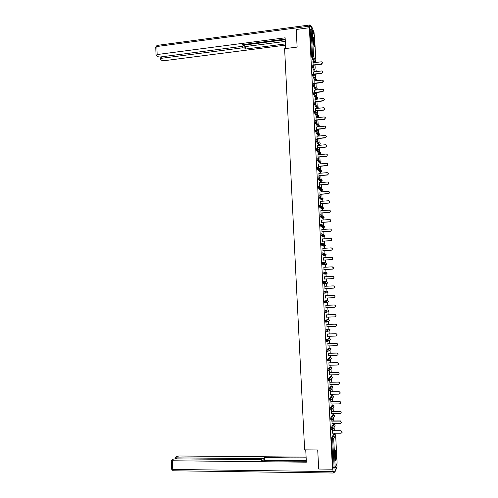 <?xml version="1.0" encoding="UTF-8"?>
<svg xmlns="http://www.w3.org/2000/svg" width="498" height="498" viewBox="0 0 498 498"><rect width="100%" height="100%" fill="white"/><g stroke="black" fill="none" stroke-linecap="round" stroke-linejoin="round"><path stroke-width="0.75" d="M336.181 454.45L335.683 450.74C335.179 450.36 334.992 452.346 335.123 456.697L335.621 460.413C336.125 460.775 336.312 458.789 336.181 454.45M314.481 43.457L313.559 37.25C313.205 36.715 313.08 37.73 313.186 40.282L314.107 46.488C314.462 47.017 314.587 46.009 314.481 43.457M334.488 434.132L334.438 433.21M334.307 430.708L334.133 427.39M333.984 424.483L333.928 423.437M333.797 420.953L333.623 417.641M333.473 414.853L333.411 413.682M333.28 411.217L333.106 407.918M332.963 405.235L332.901 403.946M332.77 401.494L332.596 398.207M332.459 395.636L332.384 394.229M332.259 391.789L332.085 388.515M331.954 386.056L331.873 384.524M331.743 382.109L331.575 378.841M331.45 376.494L331.363 374.838M331.238 372.436L331.064 369.186M330.946 366.945L330.853 365.171M330.728 362.787L330.554 359.55M330.442 357.415L330.342 355.522M330.218 353.157L330.05 349.932M329.944 347.903L329.838 345.886M329.713 343.539L329.545 340.333M329.439 338.41L329.327 336.275M329.203 333.94L329.035 330.759M328.941 328.929L328.823 326.676M328.699 324.36L328.531 321.198M328.443 319.467L328.319 317.095M328.194 314.792L328.033 311.661M327.945 310.024L327.815 307.527M327.69 305.249L327.528 302.137M327.447 300.593L327.31 297.985M327.192 295.719L327.024 292.637M326.949 291.181L326.806 288.46M326.688 286.194L326.526 283.157M326.451 281.762L326.308 278.955M326.184 276.689L326.053 274.205M326.053 274.174L326.028 273.695M325.96 272.369L325.804 269.474M325.686 267.196L325.561 264.843M325.561 264.787L325.53 264.257M325.462 262.988L325.306 260.006M325.188 257.721L325.07 255.493M325.063 255.418L325.032 254.839M324.97 253.619L324.808 250.556M324.69 248.265L324.578 246.161M324.572 246.068L324.54 245.439M324.478 244.275L324.31 241.125M324.192 238.822L324.086 236.843M324.08 236.737L324.042 236.021M323.986 234.944L323.812 231.707M323.694 229.397L323.594 227.542M323.588 227.418L323.551 226.733M323.495 225.625L323.32 222.313M323.196 219.992L323.102 218.261M323.096 218.118L323.065 217.464M323.003 216.325L322.822 212.926M322.698 210.598L322.617 208.992M322.604 208.83L322.573 208.208M322.523 207.212L322.33 203.564M322.206 201.223L322.125 199.742M322.119 199.561L322.088 198.97M322.032 197.961L321.839 194.214M321.714 191.867L321.64 190.504M321.627 190.304L321.602 189.75M321.546 188.73L321.347 184.883M321.222 182.529L321.154 181.284M321.142 181.073L321.117 180.544M321.061 179.517L320.855 175.564M320.731 173.204L320.668 172.084M320.656 171.847L320.631 171.356M320.575 170.316L320.363 166.264M320.239 163.898L320.183 162.896M320.17 162.647L320.146 162.18M320.09 161.134L319.872 156.982M319.747 154.604L319.704 153.726M319.685 153.459L319.666 153.023M319.61 151.965L319.386 147.713M319.255 145.329L319.218 144.576M319.206 144.283L319.181 143.885M319.125 142.814L318.894 138.463M318.77 136.072L318.739 135.431M318.72 135.126L318.701 134.759M318.645 133.676L318.409 129.225M318.284 126.828L318.253 126.311M318.241 125.988L318.222 125.645M318.16 124.556L317.923 120.012M317.792 117.603L317.774 117.204M317.755 116.862L317.743 116.551M317.68 115.455L317.438 110.805M317.201 106.367L316.952 101.623M316.722 97.297L316.467 92.454M316.249 88.239L315.987 83.297M315.838 80.527L315.751 78.784M315.744 78.759L315.502 74.158M315.197 68.282L315.022 65.039M337.115 463.196L335.627 435.065L337.115 463.196L335.204 467.516L333.156 467.728L332.49 469.203L318.695 469.029L317.718 449.955L304.633 449.868L284.613 48.686L297.125 47.098L296.229 29.482L309.364 27.732L310.186 29.768L311.586 56.479L312.545 56.361L311.138 29.643L310.186 29.768M311.138 29.643L312.165 29.849L314.531 35.812L315.906 61.901L314.531 35.812M332.49 469.203L309.364 27.732M313.149 64.977L312.962 61.41M313.292 65.574L313.273 65.25M313.149 62.798L313.074 61.397M333.156 467.728L331.643 438.869L331.699 437.723L333.728 434.132M314.008 62.692L311.586 56.479M331.295 429.712L331.182 427.832L333.218 424.483M330.778 419.839L330.666 417.965L332.708 414.853M330.267 409.979L330.149 408.117L332.197 405.241M329.751 400.143L329.632 398.282L331.687 395.649M329.24 390.32L329.116 388.465L331.182 386.068M328.736 380.516L328.599 378.673L330.678 376.507M328.226 370.73L328.089 368.894L330.168 366.964M327.721 360.969L327.578 359.133L329.664 357.433M329.141 347.928L327.068 349.384L328.058 349.359L330.112 347.897L329.141 347.928M327.223 351.215L327.068 349.384M328.643 338.435L326.557 339.661L327.547 339.63L329.608 338.403L328.643 338.435M326.725 341.485L326.557 339.661M328.145 328.954L326.047 329.95L327.037 329.919L329.11 328.923L328.145 328.954M326.234 331.774L326.047 329.95M327.647 319.498L325.536 320.264L327.647 319.498M325.76 322.075L325.536 320.264M327.149 310.055L325.032 310.59L327.149 310.055M325.312 312.395L325.032 310.59M324.982 302.728L324.584 302.747L324.522 300.935L327.616 300.587L324.522 300.935M324.117 293.148L324.017 291.293L327.118 291.174L328.07 292.033L327.211 292.98L324.117 293.148M324.497 281.625L324.559 283.43L327.404 283.206L327.572 282.64L326.719 283.58L323.607 283.524L323.513 281.675L324.497 281.625L325.468 282.503L325.3 283.088L323.607 283.524M323.993 272.02L324.055 273.825L324.777 273.495L326.9 273.838L327.074 273.24L326.221 274.199L323.109 273.919L323.009 272.07L323.986 272.02L324.964 272.898L324.777 273.495L323.109 273.919M324.777 264.886L322.567 264.282L322.505 262.483L323.476 262.434L324.453 263.299L324.26 263.921L322.604 264.326M322.984 252.86L323.046 254.659L323.744 254.36L325.885 255.157L326.084 254.528L325.885 255.157L324.279 255.536L322.1 254.752L322.007 252.916L322.972 252.86L323.949 253.725L323.744 254.36L322.1 254.752M321.571 245.159L322.548 245.097L322.48 243.304L323.451 244.169L323.221 244.823L325.375 245.838L325.592 245.197L325.375 245.838L323.787 246.205L321.602 245.203L321.503 243.366L322.467 243.304M323.327 235.66L323.364 236.064M323.314 236.892L321.067 235.622L321.005 233.83L321.963 233.767M322.822 226.223L322.872 226.777M322.829 227.592L320.569 226.104L320.5 224.312L321.459 224.249M321.932 215.491L324.117 217.296L323.843 217.993L322.318 218.317L320.102 216.636L320.002 214.812L320.955 214.744M321.857 209.048L319.579 207.118L319.504 205.332L320.457 205.263M321.372 199.798L319.081 197.65L319.013 195.863L319.953 195.789M320.886 190.566L318.589 188.194L318.515 186.414L319.455 186.339M319.436 187.385L320.015 188.007M320.407 181.347L318.098 178.763L318.023 176.983L318.957 176.902M318.95 178.054L319.436 178.614M319.921 172.146L317.606 169.345L317.525 167.571L318.459 167.49M318.465 168.735L318.863 169.227M319.442 162.964L317.114 159.945L317.033 158.171L317.961 158.084M317.985 159.441L318.297 159.852M318.963 153.795L316.622 150.564L316.541 148.79L317.463 148.703M317.512 150.166L317.73 150.483M318.483 144.644L316.13 141.202L316.049 139.421L316.971 139.334M318.004 135.506L315.645 131.852L315.558 130.071L316.473 129.984M315.645 131.852L316.915 131.696L317.481 130.787L316.523 129.978L316.622 131.777L315.651 131.87M317.525 126.386L315.153 122.52L315.072 120.74L315.981 120.647M317.045 117.279L314.668 113.202L314.58 111.428L315.489 111.334M316.572 108.191L314.182 103.908L314.095 102.127L314.997 102.034M316.099 99.114L313.696 94.626L313.603 92.846L314.506 92.746M315.62 90.057L313.211 85.363L313.118 83.583L314.02 83.477M315.053 80.95L312.725 76.107L312.632 74.333L313.528 74.227M314.524 71.812L312.246 66.875L312.146 65.095L313.043 64.989M313.628 71.924L313.665 74.825M313.777 74.818L313.752 74.364M314.107 81.062L314.12 83.465M314.587 90.219L314.612 92.734M315.072 99.388L315.097 102.022M315.551 108.576L315.583 111.322M315.695 111.322L315.682 110.992M316.037 117.783L316.074 120.641M316.186 120.641L316.162 120.192M316.523 127.002L316.566 129.978M316.678 129.978L316.647 129.405M317.008 136.24L317.058 139.328M317.17 139.328L317.133 138.631M317.494 145.497L317.55 148.697M317.662 148.697L317.618 147.875M317.979 154.766L318.041 158.078M318.154 158.084L318.104 157.138M318.471 164.047L318.539 167.484M318.652 167.484L318.596 166.419M318.957 173.354L319.031 176.902M319.143 176.902L319.081 175.713M319.448 182.673L319.529 186.333M319.641 186.339L319.573 185.026M319.94 192.01L320.027 195.789M320.139 195.789L320.065 194.351M320.432 201.36L320.525 205.257M320.637 205.257L320.556 203.694M320.924 210.729L321.067 214.744M321.135 214.744L321.048 213.057M321.415 220.116L321.54 222.432M321.913 229.516L322.032 231.825M322.405 238.934L322.53 241.237M322.903 248.371L323.021 250.662M323.401 257.821L323.519 260.105M323.899 267.289L324.017 269.567M324.397 276.776L324.515 279.048M324.69 284.52L325.013 288.541M324.895 286.282L324.802 284.52M325.393 295.793L325.511 298.059M325.897 305.318L326.016 307.602M326.395 314.861L326.52 317.158M326.9 324.422L327.024 326.738M327.404 333.996L327.528 336.331M327.908 343.589L328.033 345.936M328.412 353.2L328.537 355.566M328.917 362.83L329.047 365.208M329.222 370.786L329.552 374.87M329.427 372.473L329.334 370.736M329.738 380.534L330.062 384.549M329.937 382.134L329.85 380.522M330.249 390.339L330.572 394.248M330.442 391.814L330.367 390.326M330.765 400.162L331.083 403.959M330.952 401.513L330.884 400.149M331.282 409.997L331.593 413.695M331.463 411.224L331.4 409.985M331.805 419.858L332.104 423.443M331.973 420.959L331.917 419.845M332.322 429.73L332.62 433.21M332.49 430.708L332.434 429.718M322.399 62.574L321.384 63.981C322.729 63.159 322.729 62.437 321.378 61.802L313.037 62.81M321.384 63.981L313.149 64.97M321.496 64.261L313.167 65.263M322.885 71.706L321.87 73.131C323.239 72.272 323.214 71.544 321.801 70.953L313.516 71.936M321.87 73.131L313.628 74.102M321.988 73.399L313.647 74.376M323.37 80.857L322.393 82.294C323.744 81.386 323.688 80.664 322.243 80.122L313.995 81.074M322.362 82.301L314.107 83.247M322.474 82.556L314.363 83.483M323.856 90.02L322.953 91.47C324.235 90.53 324.161 89.814 322.735 89.304L314.475 90.231M322.847 91.483L314.593 92.404M322.965 91.732L314.605 92.659M324.341 99.202L323.507 100.652C324.721 99.693 324.628 98.978 323.227 98.498L314.96 99.401M323.339 100.683L315.072 101.58M323.457 100.92L315.085 101.822M324.827 108.39L324.061 109.853C325.213 108.869 325.101 108.159 323.719 107.711L315.439 108.589M323.831 109.902L315.558 110.774M323.943 110.12L315.57 111.004M313.161 38.022L313.883 45.804M313.622 44.478L313.149 39.392M313.989 46.183L313.192 37.618M335.216 451.456L335.428 459.685M335.254 458.397L335.104 452.738M335.521 460.096C335.826 457.961 335.814 455.321 335.49 452.178L335.279 451.051M285.678 48.555L285.136 37.804L157.15 54.531L156.148 55.297L157.698 56.691L159.908 57.027L241.816 46.401L243.136 45.804L243.049 44.59M285.205 39.099L242.439 44.664L243.099 45.592M161.265 56.853L161.321 58.31L160.319 59.05L161.819 60.401L163.985 60.725L285.503 45.144M243.111 45.256L244.786 45.654L244.898 48.144L245.539 49.047L285.441 43.911M244.898 48.144L242.8 47.783L242.725 46.165M161.321 58.31L242.8 47.783M313.69 31.623L314.188 34.96L314.064 32.575L311.692 26.537L311.854 29.662L309.986 29.282M243.111 45.237L285.236 39.759M244.786 45.654L245.421 46.569L285.317 41.402M245.421 46.569L245.539 49.047M305.741 449.875L306.357 462.181L172.439 460.768L172.762 469.427L332.988 471.606L332.826 468.462M261.705 459.785L261.655 458.677L176.51 457.861L176.547 458.857M261.655 458.677L263.803 458.266L263.921 460.855M306.152 457.979L264.388 457.6L263.803 458.266M306.108 457.133L179.112 456L176.89 456.392L175.427 457.432L176.51 457.861M334.917 467.666L335.086 471.152L336.99 466.744L336.841 463.819L336.997 466.732M262.166 460.837L262.16 460.003L260.747 459.691L175.128 458.845L172.862 459.249L171.349 460.32L172.439 460.768M262.135 460.146L261.531 460.831L306.314 461.291M332.963 468.151L334.905 467.703M306.282 460.7L264.513 460.276L264.008 460.855M264.513 460.276L264.388 457.6M325.306 117.603L324.615 119.066C325.704 118.07 325.568 117.36 324.21 116.943L315.925 117.796M324.323 119.134L316.043 119.981M324.441 119.346L316.049 120.199M325.792 126.822L325.163 128.291C326.19 127.283 326.041 126.579 324.702 126.187L316.411 127.015M324.82 128.384L316.523 129.206M324.933 128.584L316.535 129.412M326.277 136.06L325.829 137.722L325.312 137.647L325.717 137.529C326.682 136.508 326.507 135.817 325.194 135.45L316.896 136.253M325.312 137.647L317.014 138.444M325.424 137.834L317.021 138.643M326.756 145.316L326.371 146.966L325.81 146.929L326.265 146.786C327.174 145.758 326.981 145.074 325.692 144.725L317.382 145.503M325.81 146.929L317.5 147.701M325.922 147.103L317.506 147.887M327.242 154.579L326.918 156.223L326.302 156.229L326.806 156.061C327.659 155.027 327.454 154.343 326.184 154.019L317.867 154.772M326.302 156.229L317.985 156.976M326.414 156.391L317.992 157.15M327.715 163.861L327.46 165.498L326.8 165.541L327.348 165.348C328.151 164.309 327.933 163.637 326.682 163.332L318.359 164.06M326.8 165.541L318.471 166.264M326.912 165.697L318.483 166.425M328.194 173.155L327.995 174.792L327.298 174.873L327.889 174.649C328.643 173.609 328.406 172.949 327.18 172.657L318.845 173.36M327.298 174.873L318.963 175.57M327.41 175.016L318.969 175.719M328.668 182.467L328.531 184.104L327.796 184.216L328.425 183.967C329.134 182.934 328.885 182.274 327.678 182L319.336 182.679M327.796 184.216L319.455 184.895M327.908 184.347L319.461 185.032M329.141 191.786L329.066 193.429L328.3 193.585L328.96 193.305C329.626 192.272 329.365 191.624 328.176 191.363L319.828 192.016M328.3 193.585L319.946 194.232M328.406 193.703L319.953 194.357M329.601 201.124L329.601 202.767L328.798 202.966L329.489 202.661C330.118 201.628 329.844 200.987 328.68 200.738L320.32 201.366M328.798 202.966L320.438 203.589M328.904 203.072L320.444 203.701M330.062 210.467L330.13 212.129L329.296 212.36L330.025 212.036C330.61 211.003 330.33 210.368 329.178 210.131L320.812 210.735M329.296 212.36L320.93 212.963M329.408 212.459L320.936 213.063M330.51 219.83L330.66 221.504L329.8 221.778L330.554 221.423C331.108 220.396 330.815 219.774 329.682 219.543L321.303 220.122M329.8 221.778L321.422 222.351M329.906 221.859L321.428 222.438M330.952 229.211L331.182 230.904L330.305 231.209L331.083 230.829C331.6 229.808 331.301 229.192 330.186 228.968L321.801 229.522M330.305 231.209L321.913 231.757M330.411 231.277L321.92 231.831M331.382 238.598L331.712 240.316L330.809 240.652L331.606 240.254C332.098 239.239 331.793 238.623 330.691 238.411L322.293 238.94M330.809 240.652L322.411 241.175M330.915 240.715L322.411 241.244M331.805 248.01L332.234 249.747L331.313 250.121L332.135 249.697C332.596 248.689 332.284 248.079 331.195 247.873L322.791 248.378M331.313 250.121L322.909 250.619M331.419 250.17L322.909 250.668M332.21 257.441L332.764 259.197L331.817 259.601L332.658 259.159C333.094 258.151 332.776 257.553 331.699 257.354L323.289 257.827M331.817 259.601L323.401 260.074M331.923 259.639L323.407 260.112M332.602 266.897L333.286 268.659L332.328 269.101L333.181 268.634C333.598 267.638 333.268 267.04 332.203 266.847L323.781 267.295M332.328 269.101L323.899 269.543M332.434 269.125L323.905 269.574M332.981 276.378C333.921 276.658 334.195 277.249 333.809 278.145L332.938 278.631L333.704 278.133C334.096 277.137 333.766 276.546 332.714 276.359L324.285 276.782M332.832 278.619L324.403 279.036M332.938 278.631L324.403 279.054M333.355 285.889C334.376 286.095 334.7 286.68 334.332 287.645L333.448 288.149L334.226 287.645C334.6 286.661 334.264 286.07 333.224 285.889L324.783 286.288M333.343 288.149L324.901 288.541M333.448 288.149L324.901 288.547M325.399 298.065L333.853 297.698L334.749 297.182C335.104 296.198 334.762 295.613 333.735 295.432L325.281 295.806L333.834 295.42C334.861 295.607 335.204 296.186 334.855 297.169L333.99 297.686M325.904 307.608L334.363 307.266L335.272 306.731C335.608 305.753 335.26 305.174 334.239 304.994L325.785 305.342L334.345 304.975C335.366 305.156 335.708 305.728 335.378 306.706L334.631 307.222M326.408 317.164L334.874 316.853L335.795 316.298C336.113 315.327 335.764 314.755 334.756 314.574L326.283 314.898M334.756 314.574L334.855 314.543C335.864 314.717 336.212 315.29 335.901 316.261L335.266 316.765M334.855 314.543L326.283 314.867M326.906 326.738L335.384 326.451L336.318 325.885C336.617 324.92 336.268 324.347 335.266 324.173L326.788 324.466M335.266 324.173L335.366 324.123C336.368 324.298 336.716 324.87 336.418 325.835L335.889 326.315M335.366 324.123L326.788 324.422M327.41 336.331L335.901 336.069L336.841 335.49C337.127 334.525 336.773 333.959 335.776 333.785L327.292 334.052M335.776 333.785L335.876 333.728C336.872 333.903 337.227 334.469 336.941 335.428L336.499 335.876M335.876 333.728L327.292 334.002M327.921 345.942L336.411 345.705L337.37 345.108C337.638 344.155 337.277 343.589 336.293 343.421L327.796 343.664M336.293 343.421L336.393 343.346C337.376 343.52 337.737 344.081 337.463 345.039L337.096 345.45M336.393 343.346L327.796 343.595M328.425 355.566L336.928 355.36L337.893 354.75C338.148 353.798 337.787 353.238 336.81 353.07L328.307 353.281M336.81 353.07L336.903 352.982C337.887 353.157 338.248 353.717 337.986 354.663L337.681 355.043M336.903 352.982L328.3 353.2M328.929 365.215L337.445 365.028L338.416 364.411C338.659 363.459 338.298 362.905 337.32 362.737L328.811 362.924M337.32 362.737L337.42 362.637C338.391 362.805 338.758 363.366 338.515 364.312L338.254 364.654M337.42 362.637L328.805 362.83M329.439 374.876L337.961 374.72L338.939 374.085C339.169 373.145 338.808 372.585 337.837 372.417L329.315 372.579M337.837 372.417L337.937 372.311C338.901 372.479 339.269 373.033 339.038 373.973L338.814 374.291M337.937 372.311L329.315 372.473M329.95 384.556L338.478 384.425L339.462 383.784C339.686 382.844 339.319 382.29 338.36 382.122L329.825 382.252M338.36 382.122L338.453 382.003C339.412 382.165 339.779 382.719 339.561 383.659L339.375 383.946M338.453 382.003L329.819 382.134M330.454 394.248L339.001 394.148L339.991 393.495C340.202 392.561 339.829 392.007 338.877 391.839L330.336 391.945M338.877 391.839L338.97 391.708C339.922 391.876 340.296 392.424 340.084 393.358L339.929 393.619M338.97 391.708L330.33 391.814M330.965 403.965L339.518 403.89L340.514 403.224C340.719 402.291 340.346 401.743 339.393 401.575L330.846 401.656M339.393 401.575L339.493 401.432C340.439 401.6 340.813 402.147 340.613 403.075L340.476 403.318M339.493 401.432L330.84 401.513M331.481 413.695L340.041 413.645L341.043 412.973C341.236 412.045 340.856 411.497 339.916 411.329L331.357 411.385M339.916 411.329L340.01 411.174C340.956 411.342 341.329 411.883 341.136 412.811L341.018 413.035M340.01 411.174L331.351 411.23M331.992 423.443L340.564 423.425L341.572 422.74L340.439 421.103L331.867 421.127M340.439 421.103L341.56 422.771M340.532 420.935L331.861 420.959M332.502 433.21L341.086 433.216L342.095 432.525L340.962 430.895L332.384 430.895M340.962 430.895L342.095 432.532M341.055 430.708L332.371 430.708M312.165 29.849L313.572 56.542L315.906 61.901L315.776 62.48M314.941 62.58L312.719 57.538L312.545 56.361L313.572 56.542L312.719 57.538L311.76 57.656M335.621 435.015L333.691 438.676L335.204 467.516M334.158 467.74L332.645 438.875L331.643 438.869M331.699 437.723L332.701 437.723L333.691 438.676L332.645 438.875L332.701 437.723L334.662 434.132L333.685 434.132M315.906 61.901L315.732 62.48M316.093 71.631L316.137 70.374M315.464 71.706L313.205 66.757L314.057 65.761L313.105 64.977L313.205 66.757L312.246 66.875M315.993 80.844L313.69 75.995L312.725 76.107L313.69 75.995L315.993 80.844M315.564 90.063L316.504 89.957L314.176 85.251L313.211 85.363M316.037 99.121L316.983 99.021L314.661 94.527L313.703 94.632L314.767 94.508L314.568 92.74L315.52 93.531L314.767 94.508L317.039 99.009M316.516 108.197L317.463 108.097L315.153 103.814L314.188 103.914M316.996 117.285L317.942 117.186L315.639 113.114L314.674 113.22M317.475 126.386L318.421 126.293L316.13 122.44L315.166 122.533M318.178 133.725L317.861 133.757M317.954 135.512L318.901 135.419L316.61 131.758M318.44 144.644L319.386 144.557L317.114 141.133L316.143 141.22L317.444 141.034L317.114 141.133L317.014 139.328L317.973 140.143L317.444 141.034L319.43 144.551M318.919 153.801L319.865 153.714L317.606 150.502L316.635 150.589M319.405 162.964L320.351 162.883L318.098 159.889L317.126 159.976M319.884 172.152L320.837 172.071L318.589 169.295L317.618 169.376M320.37 181.353L321.322 181.272L319.087 178.714L318.116 178.794M320.855 190.566L321.808 190.491L319.585 188.151L318.608 188.232M321.341 199.804L322.293 199.729L320.077 197.606L319.106 197.681M321.833 209.048L322.785 208.979L320.575 207.081L319.604 207.156M323.295 218.249L321.079 216.568L320.102 216.636M322.405 224.884L324.609 226.578L324.354 227.256L323.762 227.53L321.577 226.08L320.6 226.142M322.804 227.598L323.781 227.53M322.86 234.284L325.101 235.878L324.864 236.538L324.254 236.83L322.075 235.598L321.098 235.66M323.295 236.892L324.254 236.83M323.289 243.696L325.592 245.197M324.758 246.149L322.58 245.141L321.602 245.203M323.688 253.127L326.084 254.534M325.25 255.48L322.069 254.715M324.061 262.589L325.636 263.031L326.582 263.884L325.729 264.83L323.582 264.276L324.26 263.921L326.389 264.488L326.582 263.878M324.771 264.886L325.729 264.83M324.397 272.089L326.128 272.394L327.074 273.253M326.227 274.199L323.071 273.875M324.715 281.644L326.62 281.775L327.572 282.621M326.719 283.58L323.575 283.48M324.584 302.747L326.333 302.33L326.483 301.782L325.505 300.892L325.605 302.747L324.621 302.79M326.109 312.408L325.126 312.445M325.592 322.082L326.582 322.044L327.497 321.123L326.526 320.226L326.62 322.088L325.636 322.125M326.103 331.774L327.086 331.743L328.008 330.821L327.037 329.919L327.13 331.786L326.146 331.817M327.628 341.504L326.651 341.528M328.132 351.233L327.161 351.258M327.578 359.133L328.568 359.108L330.616 357.415L329.645 357.433M328.643 360.982L327.678 361.006M328.089 368.894L329.078 368.869L331.114 366.945L330.149 366.964M329.153 370.749L328.188 370.767M328.599 378.673L329.595 378.654L331.618 376.488L330.647 376.507M329.664 380.534L328.699 380.553M329.116 388.465L330.112 388.452L332.122 386.056L331.151 386.068M330.18 390.339L329.215 390.351M329.632 398.282L330.628 398.269L332.627 395.636L331.656 395.649M330.747 400.131L331.531 399.639L330.728 400.162M330.691 400.162L329.732 400.174M330.149 408.117L331.145 408.105L333.137 405.235L332.16 405.241M331.263 409.972L332.054 409.468L331.245 410.003M331.207 410.003L330.249 410.01M330.666 417.965L331.662 417.959L333.641 414.846L332.67 414.853M331.774 419.833L332.577 419.322L331.761 419.858M331.718 419.858L330.765 419.864M331.182 427.832L332.178 427.832L334.152 424.483L333.174 424.483M332.291 429.712L333.1 429.189L332.278 429.737M332.234 429.737L331.282 429.737M316.379 80.801L316.859 79.941L316.597 79.381M314.543 75.005L313.597 74.221L313.69 75.995L314.543 75.005M313.211 85.357L314.226 85.245L314.082 83.471L315.029 84.262L314.226 85.245L316.554 89.951L317.338 88.993L317.058 88.407M317.344 89.049L316.56 89.951M317.824 98.106L317.083 99.002L317.817 98.05L317.512 97.452M314.182 103.908L315.302 103.783L315.053 102.028L316.006 102.818L315.302 103.783L317.612 108.066L318.297 107.126L317.967 106.51M318.303 107.182L317.512 108.091M314.668 113.202L315.838 113.071L315.545 111.328L316.498 112.125L315.838 113.071L318.135 117.142L318.776 116.221L318.421 115.58M318.782 116.271L317.992 117.179M315.153 122.52L316.118 122.421L316.037 120.647L316.989 121.45L316.379 122.377L318.664 126.237L319.262 125.328L318.869 124.668M319.262 125.378L318.471 126.287M316.622 131.777L319.187 135.344L319.741 134.454L319.318 133.769M319.747 134.497L318.95 135.412M320.226 143.636L319.71 144.464L320.226 143.592L319.76 142.882M316.622 150.564L317.979 150.384L317.606 150.502L317.512 148.697L318.465 149.518L317.979 150.384L320.233 153.596L320.706 152.749L320.202 152.014M320.712 152.793L319.909 153.708M317.114 159.945L318.079 159.864L318.004 158.084L318.957 158.906L318.508 159.752L320.756 162.746L321.191 161.925L320.631 161.165M318.079 159.864L318.508 159.752L318.079 159.864M321.198 161.962L320.388 162.877M317.606 169.345L318.577 169.264L318.496 167.484L319.455 168.312L319.037 169.133L321.272 171.916L321.677 171.113L321.061 170.335M318.577 169.264L319.037 169.133L318.577 169.264M321.683 171.144L320.874 172.065M318.098 178.763L319.069 178.682L318.994 176.902L319.953 177.73L319.567 178.533L321.789 181.098L322.162 180.313L321.484 179.517M319.069 178.682L319.567 178.533L319.069 178.682M322.169 180.351L321.353 181.272M318.589 188.194L319.56 188.12L319.486 186.339L320.451 187.173L320.09 187.951L322.306 190.298L322.654 189.533L321.895 188.723M319.56 188.12L320.09 187.951L319.56 188.12M322.654 189.564L321.839 190.491M319.081 197.65L320.058 197.575L319.984 195.789L320.949 196.629L320.619 197.389L322.816 199.511L323.14 198.77L322.299 197.949M320.058 197.575L320.619 197.389L320.058 197.575M323.14 198.802L322.324 199.723M322.729 207.236L323.625 208.027L323.333 208.743L323.632 208.052L322.692 207.199M319.579 207.118L321.142 206.838L321.447 206.104L320.482 205.257L320.575 207.081L321.142 206.838L323.333 208.743L322.785 208.979M320.077 216.599L321.664 216.306L321.945 215.59L320.98 214.744L321.079 216.568L321.664 216.306L323.843 217.993L324.123 217.315M320.569 226.104L322.181 225.793L322.443 225.102L321.478 224.249L321.577 226.08L322.181 225.793L324.354 227.256L324.609 226.596M321.067 235.622L322.704 235.299L322.947 234.626L321.982 233.767L322.075 235.598L322.704 235.299L324.864 236.538L325.101 235.896M322.548 245.097L323.221 244.823L322.548 245.097M322.567 264.282L323.551 264.233L323.488 262.434M324.074 293.104L325.817 292.7L325.972 292.133L325.001 291.249L325.101 293.104L327.914 292.587L328.07 292.021M328.568 301.452L328.419 301.993L328.562 301.433L327.616 300.587M327.709 302.398L325.605 302.747M328.12 310.011L329.066 310.889L328.207 311.829M325.088 312.408L326.85 311.978L326.993 311.443L326.016 310.547L326.115 312.408L328.929 311.412L329.06 310.864M328.618 319.461L329.564 320.339L328.755 321.11M329.564 320.307L329.439 320.849L326.62 322.088M329.122 328.923L330.062 329.807L329.246 330.653M330.062 329.769L329.944 330.305L327.13 331.786M329.626 338.403L330.566 339.287L329.72 340.227M330.566 339.287L328.406 341.037L328.524 340.539L327.547 339.63L327.597 341.46L326.607 341.491M330.13 347.897L331.064 348.787L330.348 349.714M331.064 348.743L328.929 350.76L329.035 350.275L328.058 349.359L328.107 351.196L327.118 351.221M330.635 357.415L331.568 358.305L330.965 359.201M331.568 358.305L329.446 360.496L329.545 360.023L328.568 359.108L328.618 360.944L327.628 360.969M331.139 366.945L332.073 367.841L331.568 368.694M332.073 367.841L329.969 370.257L330.062 369.79L329.078 368.869L329.134 370.717L328.138 370.736M331.643 376.488L332.577 377.391L332.154 378.206M332.577 377.391L330.485 380.03L330.579 379.582L329.595 378.654L329.645 380.503L328.649 380.522M332.154 386.056L333.081 386.958L332.726 387.724M333.087 386.958L331.008 389.828L331.095 389.386L330.112 388.452L330.162 390.308L329.166 390.32M332.664 395.636L333.592 396.545L333.293 397.267M333.592 396.545L331.531 399.639L330.628 398.269L330.672 400.131L329.676 400.143M333.168 405.235L334.096 406.15L333.847 406.829M334.102 406.15L332.054 409.468L331.145 408.105L331.189 409.972L330.193 409.979M333.679 414.853L334.606 415.768L334.395 416.403M334.606 415.768L332.577 419.322L331.662 417.959L331.705 419.833L330.709 419.839M334.189 424.483L335.117 425.41L334.936 426.002M335.117 425.404L333.1 429.189L332.178 427.832L332.222 429.712L331.226 429.712M334.706 434.132L335.627 435.065M309.775 28.76L309.638 26.12L156.851 46.519L157.15 54.531M155.75 47.161L156.851 46.519L157.356 45.374L309.663 24.987M309.638 26.12L311.692 26.537L310.347 25.025L309.787 24.975L309.638 26.12M333.305 473.025L173.217 470.778M171.256 460.513L171.586 469.153L173.123 470.772L172.762 469.427L171.58 469.066M332.988 471.606L333.181 473.025L334.973 471.892L335.086 471.152L332.988 471.606M336.804 467.653L334.973 471.892M316.143 71.625L316.386 70.977M316.442 80.794L316.865 80.004M317.338 88.986L317.095 88.488M317.817 98.05L317.556 97.533M318.297 107.126L318.01 106.584M318.776 116.215L318.465 115.654M319.255 125.328L318.913 124.743M317.873 133.775L318.191 133.744M319.741 134.454L319.361 133.838M320.22 143.592L319.809 142.957M320.706 152.749L320.245 152.083M321.191 161.918L320.681 161.228M321.677 171.107L321.11 170.391M322.162 180.313L321.527 179.573M322.654 189.533L321.938 188.773M323.14 198.77L322.343 197.992M156.042 55.029L155.743 47.03L157.044 45.405M243.08 44.583L243.13 45.66M160.219 58.795L160.151 56.996M262.166 460.096L262.203 460.837M175.34 457.612L175.389 458.845"/></g></svg>
